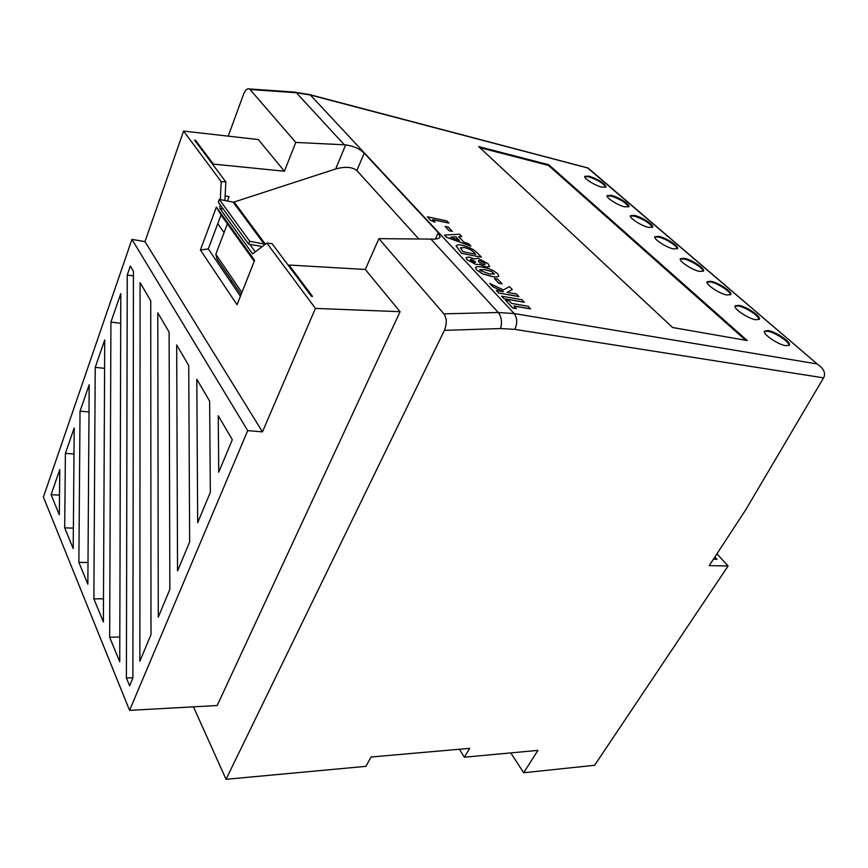 <?xml version="1.0" encoding="UTF-8"?>
<svg xmlns="http://www.w3.org/2000/svg" width="868" height="868" viewBox="0 0 868 868"><rect width="100%" height="100%" fill="white"/><g stroke="black" fill="none" stroke-linecap="round" stroke-linejoin="round"><path stroke-width="1.3" d="M601.85 187.152L606.07 186.989C604.551 183.235 598.898 179.622 589.112 176.161L584.793 176.312C583.437 178.233 594.895 185.535 601.85 187.152M605.799 187.293C603.531 183.419 597.857 179.926 588.786 176.801L584.728 176.638M624.689 206.844L628.844 206.617C630.255 204.577 618.461 196.993 611.387 195.376L607.133 195.582C605.69 197.6 617.615 205.271 624.689 206.844M628.573 206.931C626.24 202.852 620.403 199.217 611.05 196.016L607.068 195.908M648.548 227.416L652.627 227.134C654.136 224.975 641.843 217 634.649 215.438L630.472 215.698C628.92 217.814 641.343 225.886 648.548 227.416M652.345 227.449C649.948 223.141 643.937 219.354 634.302 216.089L630.396 216.034M673.481 248.921L677.485 248.573C679.112 246.317 666.288 237.908 658.964 236.389L654.863 236.725C653.192 238.939 666.157 247.456 673.481 248.921M677.192 248.91C677.734 246.252 665.528 238.494 658.595 237.051L654.776 237.051M699.586 271.424L703.492 271.022C705.25 268.646 691.839 259.771 684.385 258.317L680.371 258.707C678.581 261.029 692.121 270.035 699.586 271.424M703.199 271.358C703.84 268.581 691.069 260.367 684.006 258.989L680.284 259.044M726.939 295.011L730.747 294.545C732.635 292.049 718.595 282.642 711 281.275L707.095 281.72C705.152 284.161 719.344 293.688 726.939 295.011M730.444 294.892C731.203 291.974 717.814 283.261 710.61 281.948L706.997 282.057M755.627 319.749L759.326 319.229C761.355 316.603 746.632 306.61 738.907 305.33L735.098 305.84C733.015 308.4 747.89 318.523 755.627 319.749M759.012 319.576C759.901 316.505 745.84 307.25 738.494 306.013L734.99 306.176M785.746 345.714L789.327 345.149C791.518 342.383 776.046 331.76 768.191 330.578L764.502 331.142C762.245 333.833 777.891 344.607 785.746 345.714M789.001 345.497C790.032 342.274 775.232 332.411 767.757 331.272L764.382 331.489M448.93 223.076L432.687 219.637L434.944 222.175L430.452 220.201L427.403 216.805L446.911 220.949L448.93 223.076L432.806 219.756M452.304 231.365L449.038 230.693L445.143 226.429L448.398 227.112L452.304 231.365M470.923 246.143L446.412 237.235L444.524 235.087L459.53 234.197L461.754 236.53L458.651 236.649L463.74 241.998L468.666 243.778L470.923 246.143L446.456 237.148L444.524 235.087M461.754 236.53L458.738 236.736M489.617 266.606L486.199 267.084L479.396 264.349L476.272 264.642L467.092 259.782L466.116 257.557L469.349 257.091L474.46 258.979L477.932 258.219L488.076 263.72L489.671 266.519L486.243 266.986L479.44 264.252L476.315 264.545L467.136 259.695L466.073 257.644M498.785 276.219C497.646 277.207 495.248 277.272 491.581 276.415L482.499 273.821L476.575 269.926L475.501 267.474C476.738 266.487 479.223 266.433 482.977 267.322C488.348 268.017 493.23 270.143 497.614 273.724L498.829 276.132C497.7 277.109 495.292 277.174 491.624 276.317L482.543 273.735L476.619 269.829L475.458 267.561M747.25 340.538L548.782 164.757L478.691 146.573L672.602 327.518L747.25 340.538M530.619 308.802L513.964 305.948L516.308 308.596L512.619 307.977L505.523 300.252L509.201 300.881L511.577 303.409L528.211 306.274L530.565 308.889L514.084 306.079M524.239 302.248L503.961 298.722L501.606 296.216L521.918 299.666L524.239 302.248M512.272 289.543L507.118 292.342L516.547 294.024L518.836 296.585L498.601 293.004L496.333 290.422L503.494 291.702L492.633 286.624L489.78 283.435L503.342 289.912L509.494 286.624L512.272 289.543L507.216 292.364M503.104 291.626L492.633 286.624M502.084 283.879L498.742 283.272L494.402 278.53L497.733 279.149L502.084 283.879M481.436 257.178L461.516 253.38L456.145 245.894C456.894 244.765 458.966 244.559 462.351 245.264C469.447 246.968 474.883 249.962 478.659 254.27L481.436 257.178L461.559 253.282L456.091 246.002M254.248 261.301L221.036 214.96L208.287 248.888L240.403 296.238M195.246 141.039L195.517 140.269L194.595 140.171L225.832 181.911L221.199 181.672L220.32 199.586M224.921 200.497L225.832 181.911M255.29 251.883L249.8 244.32M220.071 204.653L219.875 208.483L252.621 253.923L266.845 243.062L272.02 243.637L311.482 296.357L312.513 296.4L289.011 265.033L365.298 269.46L378.915 238.657L443.895 313.847L498.286 312.502L430.908 239.101L378.915 238.657M73.368 528.145L64.699 527.863L73.205 548.554L74.203 427.978L65.393 453.4L64.699 527.863M88.004 562.507L78.88 562.366L87.863 584.229L89.176 384.795L80.03 411.172L78.88 562.366M103.487 598.811L93.863 598.822L103.379 621.965L104.724 339.963L95.23 367.348L93.863 598.822M119.817 637.047L109.661 637.253L119.741 661.774L120.793 293.601L110.93 322.05L109.661 637.253M231.55 280.407L230.866 282.165M218.736 472.214L232.309 439.696L218.248 415.761L218.736 472.214M126.402 677.995L129.614 685.807L132.88 677.973L133.433 271.337L130.341 266.064L127.249 274.982L126.402 677.995L132.88 677.734M59.773 469.61L51.071 494.717L59.328 514.789L59.773 469.61M139.867 661.232L150.989 634.595L150.739 300.805L140.084 282.653L139.867 661.232M158.269 617.137L169.857 589.361L169.108 332.075L157.792 312.805L158.269 617.137M189.658 541.925L188.725 365.482L176.681 344.976L177.549 570.938L189.658 541.925M210.338 492.34L209.633 401.092L196.797 379.229L197.687 522.677L210.338 492.34M588.168 168.099L310.364 95.013L296.552 92.746L250.038 89.502L295.76 142.417L284.422 171.224L258.349 139.564L183.582 131.079L144.989 241.619L131.947 239.384L247.706 430.626L129.571 710.371L217.174 705.532L400.061 311.688L365.298 269.46M131.947 239.384L43.4 497.038L129.571 710.371M459.422 749.247L464.347 757.211L537.921 750.386L523.686 772.748L511.23 753.619L511.729 752.816M193.456 706.845L226.049 779.301L365.905 766.335L371.07 757.015L469.675 748.346L464.347 757.211M588.037 167.98L817.895 364.56C823.602 368.575 825.62 372.795 823.949 377.211L745.818 509.668L709.221 565.632L728.078 566.012L594.623 765.294L523.686 772.748M823.591 377.862L514.865 329.384L500.565 328.549L444.405 330.361L226.049 779.301M250.038 89.502L249.366 88.937C247.196 88.265 245.253 90.066 243.55 94.33L228.208 136.135M444.405 330.361C447.031 323.818 446.857 318.317 443.895 313.847M233.481 202.222L335.699 168.956L345.659 144.869L344.325 144.793L295.869 92.192L249.366 88.937M345.659 144.869C353.677 146.074 359.851 148.84 364.191 153.169L356.856 170.551C352.289 166.916 345.236 166.385 335.699 168.956M435.389 239.036L438.329 232.722L364.191 153.169M438.329 232.722L440.119 236.953C439.382 238.505 436.778 239.232 432.329 239.123L430.908 239.101M295.76 142.417L344.325 144.793M745.677 340.267L548.457 165.408L479.82 147.636M548.457 165.408L548.782 164.757M716.99 553.892L728.078 566.012M713.463 559.22L716.968 559.307L714.906 557.039M144.989 241.619L262.462 431.873L315.42 308.411L400.061 311.688M262.462 431.873L247.706 430.626M288.664 265.868L289.011 265.033M227.438 201.007L229.087 196.645L225.148 195.843M284.422 171.224L213.365 164.085L213.072 164.866M418.832 238.993L356.856 170.551M224.063 232.57L217.77 223.662M200.399 249.995L216.382 207.083L254.617 260.357L237.04 304.733L200.399 249.995L208.287 248.888M183.582 131.079L221.199 181.672M266.845 243.062L315.42 308.411M195.517 140.269L213.365 164.085M223.326 209.155L219.875 208.483M262.266 246.545L248.617 244.103L249.734 241.261L219.289 199.38L233.145 202.136L234.62 202.7L236.487 205.217M248.617 244.103L218.259 202.146L219.289 199.38M241.109 294.458L217.13 259.207L215.828 254.281L227.383 223.814M249.734 241.261L265.272 244.255M120.717 323.319L110.93 322.05M104.583 368.358L95.23 367.348M89.003 411.953L80.03 411.172M73.986 453.975L65.393 453.4M59.523 495.107L51.071 494.717M133.433 275.926L127.249 274.982M516.362 308.509L512.619 307.977M512.673 307.88L505.523 300.252M524.294 302.162L503.961 298.722M504.004 298.625L501.661 296.118M518.89 296.487L498.601 293.004M492.677 286.527L489.78 283.435M498.655 292.907L496.333 290.422M502.138 283.782L498.742 283.272M498.785 283.174L494.402 278.53M480.199 270.458L489.411 273.952L494.5 274.006L491.331 271.369L485.19 269.677L479.809 269.579L480.199 270.458M485.19 269.677L479.798 269.601M494.456 274.082L491.288 271.456L485.147 269.774M470.803 260.443L474.373 262.255L475.729 262.071L471.693 259.434L470.391 259.597L470.803 260.443M478.93 261.952L483.704 264.599L485.201 264.349L484.561 263.058L479.863 260.476L478.355 260.726L478.93 261.952M471.693 259.434L470.38 259.63M475.697 262.136L471.649 259.521M479.863 260.476L478.344 260.747M485.201 264.349L484.518 263.156L479.82 260.574M463.013 251.698L475.729 254.205L474.612 253.022C472.192 250.32 468.785 248.476 464.413 247.499L460.452 247.857L463.013 251.698M475.566 254.172L474.568 253.109C472.149 250.407 468.742 248.573 464.369 247.597L460.452 247.868M455.928 236.758L450.817 237.203L459.411 240.447L455.928 236.758L451.013 237.279M459.215 240.371L455.884 236.856M452.347 231.279L449.038 230.693M449.081 230.595L445.143 226.429M434.987 222.078L430.452 220.201M430.495 220.103L427.403 216.805M817.895 364.56L587.896 168.153M216.382 207.083L221.036 214.96M308.27 94.221L310.364 95.013L514.16 313.554L816.658 363.866M500.565 328.549C502.257 322.18 501.498 316.831 498.286 312.502L514.16 313.554C517.306 317.851 517.545 323.124 514.865 329.384M241.89 292.483L215.828 254.281M264.002 243.832L233.145 202.136M294.339 92.084L310.017 94.688L588.027 168.001M265.358 244.19L234.62 202.7"/></g></svg>
